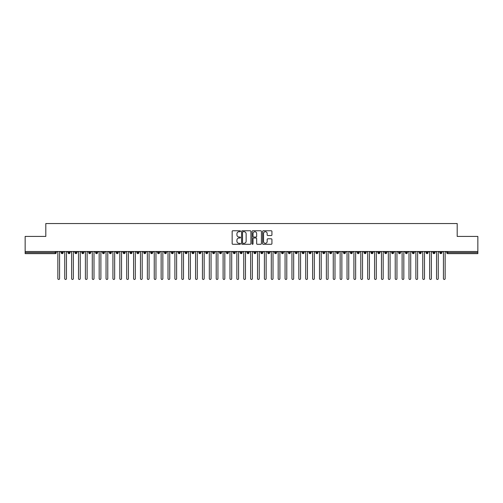 <?xml version="1.0" encoding="UTF-8"?>
<svg xmlns="http://www.w3.org/2000/svg" width="503" height="503" viewBox="0 0 503 503"><rect width="100%" height="100%" fill="white"/><g stroke="black" fill="none" stroke-linecap="round" stroke-linejoin="round"><path stroke-width="0.75" d="M240.484 231.235A0.472 0.472 0 0 0 240.013 230.764L232.832 230.764A0.673 0.673 0 0 0 232.153 231.443L232.153 243.603A0.673 0.673 0 0 0 232.832 244.282L240.013 244.282A0.472 0.472 0 0 0 240.484 243.81A0.472 0.472 0 0 0 240.013 243.333L239.082 243.333A2.163 2.163 0 0 1 236.919 241.17L236.919 240.157A2.163 2.163 0 0 1 239.082 237.994L240.013 237.994A0.472 0.472 0 0 0 240.484 237.523A0.472 0.472 0 0 0 240.013 237.051L239.082 237.051A2.163 2.163 0 0 1 236.919 234.888L236.919 233.876A2.163 2.163 0 0 1 239.082 231.713L240.013 231.713A0.472 0.472 0 0 0 240.484 231.235M271.249 235.53A0.673 0.673 0 0 0 271.928 234.851L271.928 231.443A0.673 0.673 0 0 0 271.249 230.764L263.276 230.764A0.673 0.673 0 0 0 262.597 231.443L262.597 243.603A0.673 0.673 0 0 0 263.276 244.282L271.249 244.282A0.673 0.673 0 0 0 271.928 243.603L271.928 239.485A0.673 0.673 0 0 0 271.249 238.806L267.841 238.806A0.673 0.673 0 0 0 267.162 239.485L267.162 241.528A1.811 1.811 0 0 1 265.351 243.333A1.811 1.811 0 0 1 263.547 241.528L263.547 233.518A1.811 1.811 0 0 1 265.351 231.713A1.811 1.811 0 0 1 267.162 233.518L267.162 234.851A0.673 0.673 0 0 0 267.841 235.53L271.249 235.53M25.15 251.5L477.85 251.5L477.85 236.423L457.196 236.423L457.196 223.546L45.804 223.546L45.804 236.423L25.15 236.423L25.15 252.6L55.255 252.6L55.255 251.5M250.909 231.443A0.673 0.673 0 0 0 250.23 230.764L242.257 230.764A0.673 0.673 0 0 0 241.585 231.443L241.585 243.603A0.673 0.673 0 0 0 242.257 244.282L250.23 244.282A0.673 0.673 0 0 0 250.909 243.603L250.909 231.443M252.77 230.764L260.743 230.764A0.673 0.673 0 0 1 261.415 231.443L261.415 243.603A0.673 0.673 0 0 1 260.743 244.282L257.329 244.282A0.673 0.673 0 0 1 256.656 243.603L256.656 238.674A0.673 0.673 0 0 0 255.977 237.994L253.713 237.994A0.673 0.673 0 0 0 253.04 238.674L253.04 243.81A0.472 0.472 0 0 1 252.563 244.282A0.472 0.472 0 0 1 252.091 243.81L252.091 231.443A0.673 0.673 0 0 1 252.77 230.764M56.286 252.6L55.255 252.6L55.255 253.631A1.031 1.031 0 0 0 56.286 252.6L56.286 251.5L56.286 252.6A1.031 1.031 0 0 1 55.255 253.631L25.15 253.631L25.15 252.6M477.85 251.5L477.85 253.631L447.745 253.631A1.031 1.031 0 0 1 446.714 252.6L446.714 251.5M62.177 251.5L62.177 253.631A1.031 1.031 0 0 1 61.14 252.6L61.14 251.5M63.171 251.5L63.171 252.6A1.031 1.031 0 0 1 62.177 253.631A1.031 1.031 0 0 0 63.171 252.6L61.14 252.6A1.031 1.031 0 0 0 62.177 253.631M69.062 251.5L69.062 253.631A1.031 1.031 0 0 1 68.024 252.6L68.024 251.5L68.024 252.6A1.031 1.031 0 0 0 69.062 253.631A1.031 1.031 0 0 0 70.062 252.6L70.062 251.5M75.947 251.5L75.947 253.631A1.031 1.031 0 0 1 74.916 252.6L74.916 251.5L74.916 252.6A1.031 1.031 0 0 0 75.947 253.631A1.031 1.031 0 0 0 76.946 252.6L76.946 251.5M82.832 251.5L82.832 253.631A1.031 1.031 0 0 1 81.8 252.6L81.8 251.5L81.8 252.6A1.031 1.031 0 0 0 82.832 253.631A1.031 1.031 0 0 0 83.831 252.6L83.831 251.5M89.716 251.5L89.716 253.631A1.031 1.031 0 0 1 88.685 252.6L88.685 251.5L88.685 252.6A1.031 1.031 0 0 0 89.716 253.631A1.031 1.031 0 0 0 90.716 252.6L90.716 251.5M96.601 251.5L96.601 253.631A1.031 1.031 0 0 1 95.57 252.6L95.57 251.5L95.57 252.6A1.031 1.031 0 0 0 96.601 253.631A1.031 1.031 0 0 0 97.601 252.6L97.601 251.5M103.486 251.5L103.486 253.631A1.031 1.031 0 0 1 102.455 252.6L102.455 251.5L102.455 252.6A1.031 1.031 0 0 0 103.486 253.631A1.031 1.031 0 0 0 104.486 252.6L104.486 251.5M110.371 251.5L110.371 253.631A1.031 1.031 0 0 1 109.34 252.6L109.34 251.5L109.34 252.6A1.031 1.031 0 0 0 110.371 253.631A1.031 1.031 0 0 0 111.37 252.6L111.37 251.5M117.256 251.5L117.256 253.631A1.031 1.031 0 0 1 116.224 252.6L116.224 251.5L116.224 252.6A1.031 1.031 0 0 0 117.256 253.631A1.031 1.031 0 0 0 118.255 252.6L118.255 251.5M124.14 251.5L124.14 253.631A1.031 1.031 0 0 1 123.109 252.6L123.109 251.5L123.109 252.6A1.031 1.031 0 0 0 124.14 253.631A1.031 1.031 0 0 0 125.14 252.6L125.14 251.5M131.025 251.5L131.025 253.631A1.031 1.031 0 0 1 129.994 252.6L129.994 251.5L129.994 252.6A1.031 1.031 0 0 0 131.025 253.631A1.031 1.031 0 0 0 132.025 252.6L132.025 251.5M137.91 251.5L137.91 253.631A1.031 1.031 0 0 1 136.879 252.6L136.879 251.5L136.879 252.6A1.031 1.031 0 0 0 137.91 253.631A1.031 1.031 0 0 0 138.91 252.6L138.91 251.5M144.795 251.5L144.795 253.631A1.031 1.031 0 0 1 143.764 252.6A1.031 1.031 0 0 0 144.795 253.631A1.031 1.031 0 0 1 143.764 252.6L143.764 251.5M145.795 251.5L145.795 252.6A1.031 1.031 0 0 1 144.795 253.631A1.031 1.031 0 0 0 145.795 252.6L143.764 252.6M151.68 253.631A1.031 1.031 0 0 1 150.649 252.6L150.649 251.5L150.649 252.6A1.031 1.031 0 0 0 151.68 253.631A1.031 1.031 0 0 0 152.679 252.6L152.679 251.5L152.679 252.6A1.031 1.031 0 0 1 151.68 253.631L151.68 252.6L152.679 252.6M158.564 251.5L158.564 253.631A1.031 1.031 0 0 1 157.533 252.6L157.533 251.5L157.533 252.6A1.031 1.031 0 0 0 158.564 253.631A1.031 1.031 0 0 0 159.564 252.6L159.564 251.5M165.456 251.5L165.456 253.631A1.031 1.031 0 0 1 164.418 252.6L164.418 251.5L164.418 252.6A1.031 1.031 0 0 0 165.456 253.631A1.031 1.031 0 0 0 166.449 252.6L166.449 251.5M172.34 251.5L172.34 252.6L171.303 252.6L171.303 251.5L171.303 252.6A1.031 1.031 0 0 0 172.34 253.631A1.031 1.031 0 0 0 173.334 252.6L173.334 251.5L173.334 252.6A1.031 1.031 0 0 1 172.34 253.631A1.031 1.031 0 0 1 171.303 252.6A1.031 1.031 0 0 0 172.34 253.631L172.34 252.6L173.334 252.6M179.225 251.5L179.225 253.631A1.031 1.031 0 0 1 178.188 252.6L178.188 251.5L178.188 252.6A1.031 1.031 0 0 0 179.225 253.631A1.031 1.031 0 0 0 180.219 252.6L180.219 251.5M186.11 251.5L186.11 253.631A1.031 1.031 0 0 1 185.073 252.6L185.073 251.5L185.073 252.6A1.031 1.031 0 0 0 186.11 253.631A1.031 1.031 0 0 0 187.103 252.6L187.103 251.5M192.995 251.5L192.995 253.631A1.031 1.031 0 0 1 191.957 252.6L191.957 251.5L191.957 252.6A1.031 1.031 0 0 0 192.995 253.631A1.031 1.031 0 0 0 193.995 252.6L193.995 251.5M199.88 251.5L199.88 253.631A1.031 1.031 0 0 1 198.848 252.6L198.848 251.5M200.879 251.5L200.879 252.6A1.031 1.031 0 0 1 199.88 253.631A1.031 1.031 0 0 0 200.879 252.6L198.848 252.6A1.031 1.031 0 0 0 199.88 253.631M206.764 251.5L206.764 253.631A1.031 1.031 0 0 1 205.733 252.6L205.733 251.5L205.733 252.6A1.031 1.031 0 0 0 206.764 253.631A1.031 1.031 0 0 0 207.764 252.6L207.764 251.5M213.649 251.5L213.649 253.631A1.031 1.031 0 0 1 212.618 252.6L212.618 251.5M214.649 251.5L214.649 252.6A1.031 1.031 0 0 1 213.649 253.631A1.031 1.031 0 0 0 214.649 252.6L212.618 252.6A1.031 1.031 0 0 0 213.649 253.631M220.534 251.5L220.534 253.631A1.031 1.031 0 0 1 219.503 252.6L219.503 251.5M221.534 251.5L221.534 252.6A1.031 1.031 0 0 1 220.534 253.631A1.031 1.031 0 0 0 221.534 252.6L219.503 252.6A1.031 1.031 0 0 0 220.534 253.631M227.419 251.5L227.419 253.631A1.031 1.031 0 0 1 226.388 252.6A1.031 1.031 0 0 0 227.419 253.631A1.031 1.031 0 0 1 226.388 252.6L226.388 251.5M228.419 251.5L228.419 252.6L228.419 251.5M234.304 251.5L234.304 253.631A1.031 1.031 0 0 1 233.273 252.6L233.273 251.5M235.303 251.5L235.303 252.6A1.031 1.031 0 0 1 234.304 253.631A1.031 1.031 0 0 0 235.303 252.6L233.273 252.6A1.031 1.031 0 0 0 234.304 253.631M241.189 251.5L241.189 253.631A1.031 1.031 0 0 1 240.157 252.6L240.157 251.5M242.188 251.5L242.188 252.6A1.031 1.031 0 0 1 241.189 253.631A1.031 1.031 0 0 0 242.188 252.6L240.157 252.6A1.031 1.031 0 0 0 241.189 253.631M248.073 251.5L248.073 253.631A1.031 1.031 0 0 1 247.042 252.6L247.042 251.5M249.073 251.5L249.073 252.6A1.031 1.031 0 0 1 248.073 253.631A1.031 1.031 0 0 0 249.073 252.6L247.042 252.6A1.031 1.031 0 0 0 248.073 253.631M254.958 251.5L254.958 253.631A1.031 1.031 0 0 1 253.927 252.6L253.927 251.5M255.958 251.5L255.958 252.6A1.031 1.031 0 0 1 254.958 253.631A1.031 1.031 0 0 0 255.958 252.6L253.927 252.6A1.031 1.031 0 0 0 254.958 253.631M261.843 251.5L261.843 253.631A1.031 1.031 0 0 1 260.812 252.6L260.812 251.5M262.843 251.5L262.843 252.6L262.843 251.5M268.728 251.5L268.728 253.631A1.031 1.031 0 0 1 267.697 252.6L267.697 251.5M269.727 251.5L269.727 252.6A1.031 1.031 0 0 1 268.728 253.631A1.031 1.031 0 0 0 269.727 252.6L267.697 252.6A1.031 1.031 0 0 0 268.728 253.631M275.613 251.5L275.613 253.631A1.031 1.031 0 0 1 274.581 252.6L274.581 251.5L274.581 252.6A1.031 1.031 0 0 0 275.613 253.631A1.031 1.031 0 0 0 276.612 252.6L276.612 251.5M282.497 251.5L282.497 253.631A1.031 1.031 0 0 1 281.466 252.6L281.466 251.5M283.497 251.5L283.497 252.6L283.497 251.5M289.388 251.5L289.388 253.631A1.031 1.031 0 0 1 288.351 252.6A1.031 1.031 0 0 0 289.388 253.631A1.031 1.031 0 0 1 288.351 252.6L288.351 251.5M290.382 251.5L290.382 252.6L290.382 251.5M296.273 251.5L296.273 253.631A1.031 1.031 0 0 1 295.236 252.6L295.236 251.5L295.236 252.6A1.031 1.031 0 0 0 296.273 253.631A1.031 1.031 0 0 0 297.267 252.6L297.267 251.5M303.158 251.5L303.158 253.631A1.031 1.031 0 0 1 302.121 252.6A1.031 1.031 0 0 0 303.158 253.631A1.031 1.031 0 0 1 302.121 252.6L302.121 251.5M304.152 251.5L304.152 252.6A1.031 1.031 0 0 1 303.158 253.631A1.031 1.031 0 0 0 304.152 252.6L302.121 252.6M310.043 251.5L310.043 253.631A1.031 1.031 0 0 1 309.005 252.6L309.005 251.5L309.005 252.6A1.031 1.031 0 0 0 310.043 253.631A1.031 1.031 0 0 0 311.043 252.6L311.043 251.5M316.928 251.5L316.928 253.631A1.031 1.031 0 0 1 315.897 252.6L315.897 251.5M317.927 251.5L317.927 252.6L317.927 251.5M323.813 251.5L323.813 253.631A1.031 1.031 0 0 1 322.781 252.6A1.031 1.031 0 0 0 323.813 253.631A1.031 1.031 0 0 1 322.781 252.6L322.781 251.5M324.812 251.5L324.812 252.6L324.812 251.5M330.697 251.5L330.697 253.631A1.031 1.031 0 0 1 329.666 252.6L329.666 251.5M331.697 251.5L331.697 252.6L331.697 251.5M337.582 251.5L337.582 253.631A1.031 1.031 0 0 1 336.551 252.6L336.551 251.5M338.582 251.5L338.582 252.6A1.031 1.031 0 0 1 337.582 253.631A1.031 1.031 0 0 0 338.582 252.6L336.551 252.6A1.031 1.031 0 0 0 337.582 253.631M344.467 251.5L344.467 253.631A1.031 1.031 0 0 1 343.436 252.6A1.031 1.031 0 0 0 344.467 253.631A1.031 1.031 0 0 1 343.436 252.6L343.436 251.5M345.467 251.5L345.467 252.6A1.031 1.031 0 0 1 344.467 253.631A1.031 1.031 0 0 0 345.467 252.6L343.436 252.6M351.352 251.5L351.352 253.631A1.031 1.031 0 0 1 350.321 252.6A1.031 1.031 0 0 0 351.352 253.631A1.031 1.031 0 0 1 350.321 252.6L350.321 251.5M352.351 251.5L352.351 252.6L352.351 251.5M358.237 251.5L358.237 253.631A1.031 1.031 0 0 1 357.205 252.6L357.205 251.5L357.205 252.6A1.031 1.031 0 0 0 358.237 253.631A1.031 1.031 0 0 0 359.236 252.6L359.236 251.5M365.121 251.5L365.121 253.631A1.031 1.031 0 0 1 364.09 252.6A1.031 1.031 0 0 0 365.121 253.631A1.031 1.031 0 0 1 364.09 252.6L364.09 251.5M366.121 251.5L366.121 252.6A1.031 1.031 0 0 1 365.121 253.631A1.031 1.031 0 0 0 366.121 252.6L364.09 252.6M372.006 251.5L372.006 253.631A1.031 1.031 0 0 1 370.975 252.6A1.031 1.031 0 0 0 372.006 253.631A1.031 1.031 0 0 1 370.975 252.6L370.975 251.5M373.006 251.5L373.006 252.6L373.006 251.5M378.891 251.5L378.891 253.631A1.031 1.031 0 0 1 377.86 252.6L377.86 251.5M379.891 251.5L379.891 252.6L379.891 251.5M385.776 251.5L385.776 253.631A1.031 1.031 0 0 1 384.745 252.6A1.031 1.031 0 0 0 385.776 253.631A1.031 1.031 0 0 1 384.745 252.6L384.745 251.5M386.776 251.5L386.776 252.6L386.776 251.5M392.661 251.5L392.661 253.631A1.031 1.031 0 0 1 391.63 252.6A1.031 1.031 0 0 0 392.661 253.631A1.031 1.031 0 0 1 391.63 252.6L391.63 251.5M393.66 251.5L393.66 252.6L393.66 251.5M399.545 251.5L399.545 253.631A1.031 1.031 0 0 1 398.514 252.6A1.031 1.031 0 0 0 399.545 253.631A1.031 1.031 0 0 1 398.514 252.6L398.514 251.5M400.545 251.5L400.545 252.6A1.031 1.031 0 0 1 399.545 253.631A1.031 1.031 0 0 0 400.545 252.6L398.514 252.6M406.437 251.5L406.437 253.631A1.031 1.031 0 0 1 405.399 252.6L405.399 251.5M407.43 251.5L407.43 252.6L407.43 251.5M413.321 251.5L413.321 253.631A1.031 1.031 0 0 1 412.284 252.6A1.031 1.031 0 0 0 413.321 253.631A1.031 1.031 0 0 1 412.284 252.6L412.284 251.5M414.315 251.5L414.315 252.6L414.315 251.5M420.206 251.5L420.206 253.631A1.031 1.031 0 0 1 419.169 252.6A1.031 1.031 0 0 0 420.206 253.631A1.031 1.031 0 0 1 419.169 252.6L419.169 251.5M421.2 251.5L421.2 252.6L421.2 251.5M427.091 251.5L427.091 253.631A1.031 1.031 0 0 1 426.054 252.6A1.031 1.031 0 0 0 427.091 253.631A1.031 1.031 0 0 1 426.054 252.6L426.054 251.5M428.084 251.5L428.084 252.6L428.084 251.5M433.976 251.5L433.976 253.631A1.031 1.031 0 0 1 432.938 252.6A1.031 1.031 0 0 0 433.976 253.631A1.031 1.031 0 0 1 432.938 252.6L432.938 251.5M434.976 251.5L434.976 252.6L434.976 251.5M440.861 251.5L440.861 253.631A1.031 1.031 0 0 1 439.829 252.6L439.829 251.5M441.86 251.5L441.86 252.6L441.86 251.5M151.68 251.5L151.68 252.6L150.649 252.6M227.419 253.631A1.031 1.031 0 0 0 228.419 252.6A1.031 1.031 0 0 1 227.419 253.631M261.843 253.631A1.031 1.031 0 0 0 262.843 252.6A1.031 1.031 0 0 1 261.843 253.631A1.031 1.031 0 0 1 260.812 252.6L262.843 252.6M282.497 253.631A1.031 1.031 0 0 0 283.497 252.6A1.031 1.031 0 0 1 282.497 253.631A1.031 1.031 0 0 1 281.466 252.6L283.497 252.6M289.388 253.631A1.031 1.031 0 0 0 290.382 252.6A1.031 1.031 0 0 1 289.388 253.631M316.928 253.631A1.031 1.031 0 0 0 317.927 252.6A1.031 1.031 0 0 1 316.928 253.631A1.031 1.031 0 0 1 315.897 252.6L317.927 252.6M323.813 253.631A1.031 1.031 0 0 0 324.812 252.6A1.031 1.031 0 0 1 323.813 253.631M330.697 253.631A1.031 1.031 0 0 0 331.697 252.6A1.031 1.031 0 0 1 330.697 253.631A1.031 1.031 0 0 1 329.666 252.6L331.697 252.6M351.352 253.631A1.031 1.031 0 0 0 352.351 252.6A1.031 1.031 0 0 1 351.352 253.631M372.006 253.631A1.031 1.031 0 0 0 373.006 252.6A1.031 1.031 0 0 1 372.006 253.631M378.891 253.631A1.031 1.031 0 0 0 379.891 252.6A1.031 1.031 0 0 1 378.891 253.631A1.031 1.031 0 0 1 377.86 252.6L379.891 252.6M385.776 253.631A1.031 1.031 0 0 0 386.776 252.6A1.031 1.031 0 0 1 385.776 253.631M392.661 253.631A1.031 1.031 0 0 0 393.66 252.6A1.031 1.031 0 0 1 392.661 253.631M406.437 253.631A1.031 1.031 0 0 0 407.43 252.6A1.031 1.031 0 0 1 406.437 253.631A1.031 1.031 0 0 1 405.399 252.6L407.43 252.6M413.321 253.631A1.031 1.031 0 0 0 414.315 252.6A1.031 1.031 0 0 1 413.321 253.631M420.206 253.631A1.031 1.031 0 0 0 421.2 252.6A1.031 1.031 0 0 1 420.206 253.631M427.091 253.631A1.031 1.031 0 0 0 428.084 252.6A1.031 1.031 0 0 1 427.091 253.631M433.976 253.631A1.031 1.031 0 0 0 434.976 252.6A1.031 1.031 0 0 1 433.976 253.631M447.745 253.631A1.031 1.031 0 0 1 446.714 252.6A1.031 1.031 0 0 0 447.745 253.631L447.745 252.6L477.85 252.6M440.861 253.631A1.031 1.031 0 0 0 441.86 252.6A1.031 1.031 0 0 1 440.861 253.631A1.031 1.031 0 0 1 439.829 252.6L441.86 252.6M242.999 231.713A0.472 0.472 0 0 0 242.528 232.185L242.528 242.861A0.472 0.472 0 0 0 242.999 243.333L243.98 243.333A2.163 2.163 0 0 0 246.143 241.17L246.143 233.876A2.163 2.163 0 0 0 243.98 231.713L242.999 231.713M256.656 233.555A1.811 1.811 0 0 0 254.845 231.745A1.811 1.811 0 0 0 253.04 233.555L253.04 236.372A0.673 0.673 0 0 0 253.713 237.051L255.977 237.051A0.673 0.673 0 0 0 256.656 236.372L256.656 233.555M56.996 251.5L57.858 252.361L57.858 278.593A0.861 0.861 0 0 0 58.713 279.454A0.861 0.861 0 0 0 59.574 278.593L59.574 252.361L60.435 251.5M63.881 251.5L64.742 252.361L64.742 278.593A0.861 0.861 0 0 0 65.597 279.454A0.861 0.861 0 0 0 66.459 278.593L66.459 252.361L67.32 251.5M70.766 251.5L71.627 252.361L71.627 278.593A0.861 0.861 0 0 0 72.489 279.454A0.861 0.861 0 0 0 73.344 278.593L73.344 252.361L74.205 251.5M77.651 251.5L78.512 252.361L78.512 278.593A0.861 0.861 0 0 0 79.373 279.454A0.861 0.861 0 0 0 80.228 278.593L80.228 252.361L81.09 251.5M84.535 251.5L85.397 252.361L85.397 278.593A0.861 0.861 0 0 0 86.258 279.454A0.861 0.861 0 0 0 87.12 278.593L87.12 252.361L87.975 251.5M91.42 251.5L92.282 252.361L92.282 278.593A0.861 0.861 0 0 0 93.143 279.454A0.861 0.861 0 0 0 94.004 278.593L94.004 252.361L94.86 251.5M98.305 251.5L99.166 252.361L99.166 278.593A0.861 0.861 0 0 0 100.028 279.454A0.861 0.861 0 0 0 100.889 278.593L100.889 252.361L101.751 251.5M105.19 251.5L106.051 252.361L106.051 278.593A0.861 0.861 0 0 0 106.913 279.454A0.861 0.861 0 0 0 107.774 278.593L107.774 252.361L108.635 251.5M112.075 251.5L112.936 252.361L112.936 278.593A0.861 0.861 0 0 0 113.797 279.454A0.861 0.861 0 0 0 114.659 278.593L114.659 252.361L115.52 251.5M118.96 251.5L119.821 252.361L119.821 278.593A0.861 0.861 0 0 0 120.682 279.454A0.861 0.861 0 0 0 121.544 278.593L121.544 252.361L122.405 251.5M125.844 251.5L126.706 252.361L126.706 278.593A0.861 0.861 0 0 0 127.567 279.454A0.861 0.861 0 0 0 128.428 278.593L128.428 252.361L129.29 251.5M132.729 251.5L133.591 252.361L133.591 278.593A0.861 0.861 0 0 0 134.452 279.454A0.861 0.861 0 0 0 135.313 278.593L135.313 252.361L136.175 251.5M139.614 251.5L140.475 252.361L140.475 278.593A0.861 0.861 0 0 0 141.337 279.454A0.861 0.861 0 0 0 142.198 278.593L142.198 252.361L143.059 251.5M146.499 251.5L147.36 252.361L147.36 278.593A0.861 0.861 0 0 0 148.222 279.454A0.861 0.861 0 0 0 149.083 278.593L149.083 252.361L149.944 251.5M153.384 251.5L154.245 252.361L154.245 278.593A0.861 0.861 0 0 0 155.106 279.454A0.861 0.861 0 0 0 155.968 278.593L155.968 252.361L156.829 251.5M160.268 251.5L161.13 252.361L161.13 278.593A0.861 0.861 0 0 0 161.991 279.454A0.861 0.861 0 0 0 162.853 278.593L162.853 252.361L163.714 251.5M167.159 251.5L168.015 252.361L168.015 278.593A0.861 0.861 0 0 0 168.876 279.454A0.861 0.861 0 0 0 169.737 278.593L169.737 252.361L170.599 251.5M174.044 251.5L174.899 252.361L174.899 278.593A0.861 0.861 0 0 0 175.761 279.454A0.861 0.861 0 0 0 176.622 278.593L176.622 252.361L177.484 251.5M180.929 251.5L181.79 252.361L181.79 278.593A0.861 0.861 0 0 0 182.646 279.454A0.861 0.861 0 0 0 183.507 278.593L183.507 252.361L184.368 251.5M187.814 251.5L188.675 252.361L188.675 278.593A0.861 0.861 0 0 0 189.53 279.454A0.861 0.861 0 0 0 190.392 278.593L190.392 252.361L191.253 251.5M194.699 251.5L195.56 252.361L195.56 278.593A0.861 0.861 0 0 0 196.422 279.454A0.861 0.861 0 0 0 197.277 278.593L197.277 252.361L198.138 251.5M201.584 251.5L202.445 252.361L202.445 278.593A0.861 0.861 0 0 0 203.306 279.454A0.861 0.861 0 0 0 204.161 278.593L204.161 252.361L205.023 251.5M208.468 251.5L209.33 252.361L209.33 278.593A0.861 0.861 0 0 0 210.191 279.454A0.861 0.861 0 0 0 211.053 278.593L211.053 252.361L211.908 251.5M215.353 251.5L216.215 252.361L216.215 278.593A0.861 0.861 0 0 0 217.076 279.454A0.861 0.861 0 0 0 217.937 278.593L217.937 252.361L218.792 251.5M222.238 251.5L223.099 252.361L223.099 278.593A0.861 0.861 0 0 0 223.961 279.454A0.861 0.861 0 0 0 224.822 278.593L224.822 252.361L225.684 251.5M229.123 251.5L229.984 252.361L229.984 278.593A0.861 0.861 0 0 0 230.846 279.454A0.861 0.861 0 0 0 231.707 278.593L231.707 252.361L232.568 251.5M236.008 251.5L236.869 252.361L236.869 278.593A0.861 0.861 0 0 0 237.73 279.454A0.861 0.861 0 0 0 238.592 278.593L238.592 252.361L239.453 251.5M242.892 251.5L243.754 252.361L243.754 278.593A0.861 0.861 0 0 0 244.615 279.454A0.861 0.861 0 0 0 245.477 278.593L245.477 252.361L246.338 251.5M249.777 251.5L250.639 252.361L250.639 278.593A0.861 0.861 0 0 0 251.5 279.454A0.861 0.861 0 0 0 252.361 278.593L252.361 252.361L253.223 251.5M256.662 251.5L257.523 252.361L257.523 278.593A0.861 0.861 0 0 0 258.385 279.454A0.861 0.861 0 0 0 259.246 278.593L259.246 252.361L260.108 251.5M263.547 251.5L264.408 252.361L264.408 278.593A0.861 0.861 0 0 0 265.27 279.454A0.861 0.861 0 0 0 266.131 278.593L266.131 252.361L266.992 251.5M270.432 251.5L271.293 252.361L271.293 278.593A0.861 0.861 0 0 0 272.154 279.454A0.861 0.861 0 0 0 273.016 278.593L273.016 252.361L273.877 251.5M277.316 251.5L278.178 252.361L278.178 278.593A0.861 0.861 0 0 0 279.039 279.454A0.861 0.861 0 0 0 279.901 278.593L279.901 252.361L280.762 251.5M284.208 251.5L285.063 252.361L285.063 278.593A0.861 0.861 0 0 0 285.924 279.454A0.861 0.861 0 0 0 286.785 278.593L286.785 252.361L287.647 251.5M291.092 251.5L291.947 252.361L291.947 278.593A0.861 0.861 0 0 0 292.809 279.454A0.861 0.861 0 0 0 293.67 278.593L293.67 252.361L294.532 251.5M297.977 251.5L298.839 252.361L298.839 278.593A0.861 0.861 0 0 0 299.694 279.454A0.861 0.861 0 0 0 300.555 278.593L300.555 252.361L301.416 251.5M304.862 251.5L305.723 252.361L305.723 278.593A0.861 0.861 0 0 0 306.579 279.454A0.861 0.861 0 0 0 307.44 278.593L307.44 252.361L308.301 251.5M311.747 251.5L312.608 252.361L312.608 278.593A0.861 0.861 0 0 0 313.47 279.454A0.861 0.861 0 0 0 314.325 278.593L314.325 252.361L315.186 251.5M318.632 251.5L319.493 252.361L319.493 278.593A0.861 0.861 0 0 0 320.354 279.454A0.861 0.861 0 0 0 321.21 278.593L321.21 252.361L322.071 251.5M325.516 251.5L326.378 252.361L326.378 278.593A0.861 0.861 0 0 0 327.239 279.454A0.861 0.861 0 0 0 328.101 278.593L328.101 252.361L328.956 251.5M332.401 251.5L333.263 252.361L333.263 278.593A0.861 0.861 0 0 0 334.124 279.454A0.861 0.861 0 0 0 334.985 278.593L334.985 252.361L335.841 251.5M339.286 251.5L340.147 252.361L340.147 278.593A0.861 0.861 0 0 0 341.009 279.454A0.861 0.861 0 0 0 341.87 278.593L341.87 252.361L342.732 251.5M346.171 251.5L347.032 252.361L347.032 278.593A0.861 0.861 0 0 0 347.894 279.454A0.861 0.861 0 0 0 348.755 278.593L348.755 252.361L349.616 251.5M353.056 251.5L353.917 252.361L353.917 278.593A0.861 0.861 0 0 0 354.778 279.454A0.861 0.861 0 0 0 355.64 278.593L355.64 252.361L356.501 251.5M359.941 251.5L360.802 252.361L360.802 278.593A0.861 0.861 0 0 0 361.663 279.454A0.861 0.861 0 0 0 362.525 278.593L362.525 252.361L363.386 251.5M366.825 251.5L367.687 252.361L367.687 278.593A0.861 0.861 0 0 0 368.548 279.454A0.861 0.861 0 0 0 369.409 278.593L369.409 252.361L370.271 251.5M373.71 251.5L374.572 252.361L374.572 278.593A0.861 0.861 0 0 0 375.433 279.454A0.861 0.861 0 0 0 376.294 278.593L376.294 252.361L377.156 251.5M380.595 251.5L381.456 252.361L381.456 278.593A0.861 0.861 0 0 0 382.318 279.454A0.861 0.861 0 0 0 383.179 278.593L383.179 252.361L384.041 251.5M387.48 251.5L388.341 252.361L388.341 278.593A0.861 0.861 0 0 0 389.203 279.454A0.861 0.861 0 0 0 390.064 278.593L390.064 252.361L390.925 251.5M394.365 251.5L395.226 252.361L395.226 278.593A0.861 0.861 0 0 0 396.087 279.454A0.861 0.861 0 0 0 396.949 278.593L396.949 252.361L397.81 251.5M401.249 251.5L402.111 252.361L402.111 278.593A0.861 0.861 0 0 0 402.972 279.454A0.861 0.861 0 0 0 403.834 278.593L403.834 252.361L404.695 251.5M408.14 251.5L408.996 252.361L408.996 278.593A0.861 0.861 0 0 0 409.857 279.454A0.861 0.861 0 0 0 410.718 278.593L410.718 252.361L411.58 251.5M415.025 251.5L415.88 252.361L415.88 278.593A0.861 0.861 0 0 0 416.742 279.454A0.861 0.861 0 0 0 417.603 278.593L417.603 252.361L418.465 251.5M421.91 251.5L422.772 252.361L422.772 278.593A0.861 0.861 0 0 0 423.627 279.454A0.861 0.861 0 0 0 424.488 278.593L424.488 252.361L425.349 251.5M428.795 251.5L429.656 252.361L429.656 278.593A0.861 0.861 0 0 0 430.511 279.454A0.861 0.861 0 0 0 431.373 278.593L431.373 252.361L432.234 251.5M435.68 251.5L436.541 252.361L436.541 278.593A0.861 0.861 0 0 0 437.403 279.454A0.861 0.861 0 0 0 438.258 278.593L438.258 252.361L439.119 251.5M442.565 251.5L443.426 252.361L443.426 278.593A0.861 0.861 0 0 0 444.287 279.454A0.861 0.861 0 0 0 445.142 278.593L445.142 252.361L446.004 251.5M447.745 251.5L447.745 252.6L446.714 252.6M68.024 252.6A1.031 1.031 0 0 0 69.062 253.631A1.031 1.031 0 0 0 70.062 252.6L68.024 252.6M74.916 252.6A1.031 1.031 0 0 0 75.947 253.631A1.031 1.031 0 0 0 76.946 252.6L74.916 252.6M81.8 252.6A1.031 1.031 0 0 0 82.832 253.631A1.031 1.031 0 0 0 83.831 252.6L81.8 252.6M88.685 252.6A1.031 1.031 0 0 0 89.716 253.631A1.031 1.031 0 0 0 90.716 252.6L88.685 252.6M95.57 252.6L97.601 252.6A1.031 1.031 0 0 1 96.601 253.631M102.455 252.6A1.031 1.031 0 0 0 103.486 253.631A1.031 1.031 0 0 0 104.486 252.6L102.455 252.6M109.34 252.6L111.37 252.6A1.031 1.031 0 0 1 110.371 253.631M116.224 252.6A1.031 1.031 0 0 0 117.256 253.631A1.031 1.031 0 0 0 118.255 252.6L116.224 252.6M123.109 252.6A1.031 1.031 0 0 0 124.14 253.631A1.031 1.031 0 0 0 125.14 252.6L123.109 252.6M129.994 252.6A1.031 1.031 0 0 0 131.025 253.631A1.031 1.031 0 0 0 132.025 252.6L129.994 252.6M136.879 252.6A1.031 1.031 0 0 0 137.91 253.631A1.031 1.031 0 0 0 138.91 252.6L136.879 252.6M157.533 252.6L159.564 252.6A1.031 1.031 0 0 1 158.564 253.631M164.418 252.6A1.031 1.031 0 0 0 165.456 253.631A1.031 1.031 0 0 0 166.449 252.6L164.418 252.6M178.188 252.6L180.219 252.6A1.031 1.031 0 0 1 179.225 253.631M185.073 252.6A1.031 1.031 0 0 0 186.11 253.631A1.031 1.031 0 0 0 187.103 252.6L185.073 252.6M191.957 252.6L193.995 252.6A1.031 1.031 0 0 1 192.995 253.631M205.733 252.6L207.764 252.6A1.031 1.031 0 0 1 206.764 253.631M226.388 252.6L228.419 252.6M274.581 252.6L276.612 252.6A1.031 1.031 0 0 1 275.613 253.631M288.351 252.6L290.382 252.6M295.236 252.6A1.031 1.031 0 0 0 296.273 253.631A1.031 1.031 0 0 0 297.267 252.6L295.236 252.6M309.005 252.6L311.043 252.6A1.031 1.031 0 0 1 310.043 253.631M322.781 252.6L324.812 252.6M350.321 252.6L352.351 252.6M357.205 252.6A1.031 1.031 0 0 0 358.237 253.631A1.031 1.031 0 0 0 359.236 252.6L357.205 252.6M370.975 252.6L373.006 252.6M384.745 252.6L386.776 252.6M391.63 252.6L393.66 252.6M412.284 252.6L414.315 252.6M419.169 252.6L421.2 252.6M426.054 252.6L428.084 252.6M432.938 252.6L434.976 252.6"/></g></svg>
